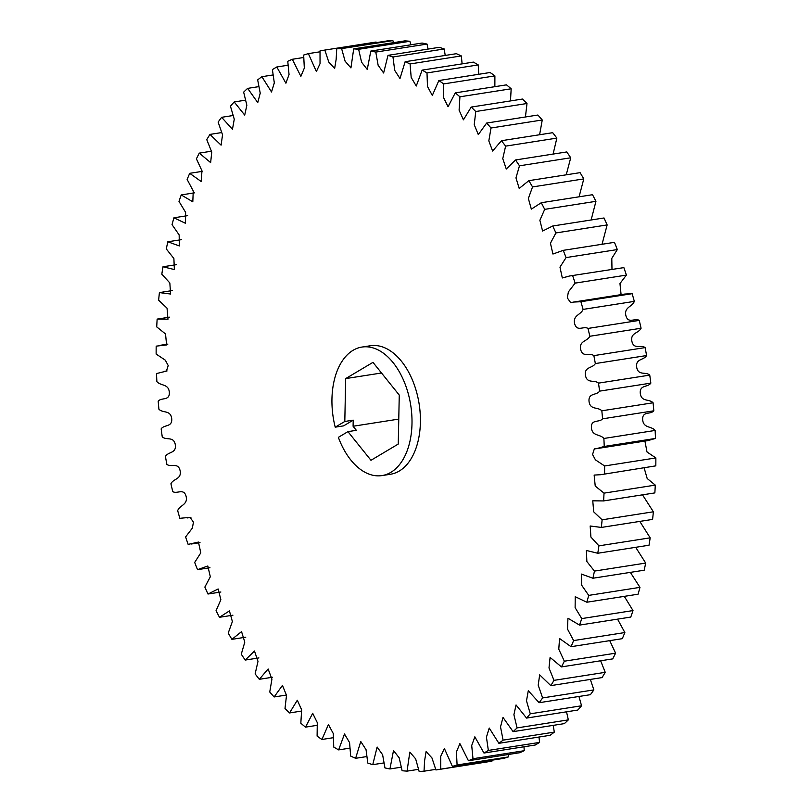 <?xml version="1.0" encoding="UTF-8"?>
<svg xmlns="http://www.w3.org/2000/svg" width="812" height="812" viewBox="0 0 812 812"><rect width="100%" height="100%" fill="white"/><g stroke="black" fill="none" stroke-linecap="round" stroke-linejoin="round"><path stroke-width="1.22" d="M347.952 431.639L338.36 437.343A65.041 39.23 -98.9 0 0 382.026 475.578A65.041 39.23 -98.9 0 0 407.279 390.318A65.041 39.23 -98.9 0 0 361.908 347.069A65.041 39.23 -98.9 0 0 335.214 427.173L343.618 425.864L353.21 420.149L353.088 426.249L356.356 430.319L347.952 431.639L370.972 460.292L398.256 444.052L399.26 395.089L372.972 362.365L345.679 378.595L344.806 421.469L335.214 427.173M382.026 475.578L390.43 474.269A65.041 39.23 -98.9 0 0 415.683 389.009A65.041 39.23 -98.9 0 0 370.313 345.76L361.908 347.069M376.291 42.63L376.078 42.041A364.202 219.687 -98.9 0 0 375.296 42.163L324.049 50.192A364.202 219.687 81.1 0 1 324.83 50.07L328.799 62.098L334.656 68.431L336.158 59.306L336.726 48.821L387.974 40.803A364.202 219.687 -98.9 0 1 392.876 40.6L341.619 48.618L345.1 61.194L350.936 67.914L353.697 48.882L404.944 40.864A364.202 219.687 -98.9 0 1 409.887 41.28L358.64 49.299L361.573 62.209L367.247 69.446L370.82 51.065L422.067 43.046A364.202 219.687 -98.9 0 1 427.041 44.071L375.794 52.09L378.138 65.275L383.619 72.999L387.994 55.348L439.241 47.329A364.202 219.687 -98.9 0 1 444.215 48.964L392.967 56.982L394.713 70.36L399.991 78.531L405.127 61.722L456.374 53.693A364.202 219.687 -98.9 0 1 461.317 55.926L410.07 63.945L411.187 77.444L416.262 86.031L422.118 70.126L473.366 62.108A364.202 219.687 -98.9 0 1 478.248 64.919L427 72.938L427.477 86.488L432.319 95.451L438.856 80.54L490.103 72.512A364.202 219.687 -98.9 0 1 494.894 75.892L443.646 83.92L443.474 97.42L448.062 106.737L455.258 92.872L506.505 84.854A364.202 219.687 -98.9 0 1 511.174 88.782L459.927 96.801L459.095 110.178L463.429 119.811L471.214 107.072L522.461 99.054A364.202 219.687 -98.9 0 1 526.998 103.5L475.751 111.528L474.238 124.703L478.309 134.609L486.642 123.059L537.889 115.03A364.202 219.687 -98.9 0 1 542.254 119.983L491.006 128.002L488.824 140.892L492.61 151.042L501.451 140.72L552.698 132.691A364.202 219.687 -98.9 0 1 556.859 138.111L505.612 146.14L502.76 158.655L506.272 169.008L515.539 159.964L566.786 151.935A364.202 219.687 -98.9 0 1 570.724 157.792L519.477 165.81L515.965 177.889L519.203 188.414L528.845 180.67L580.093 172.651A364.202 219.687 -98.9 0 1 583.787 178.904L532.54 186.933L528.358 198.473L531.332 209.131L541.269 202.726L592.516 194.707A364.202 219.687 -98.9 0 1 595.947 201.325L544.7 209.354L539.878 220.296L542.599 231.044L552.749 226L604.006 217.971A364.202 219.687 -98.9 0 1 607.143 224.924L555.895 232.953L550.434 243.235L552.931 254.034L563.223 250.35L614.471 242.331A364.202 219.687 -98.9 0 1 617.313 249.568L566.066 257.587L559.965 267.148L562.31 277.958L569.557 275.999L623.87 267.615L569.557 275.999M393.515 42.65L392.876 40.6M410.801 44.802L409.887 41.28M428.066 49.075L427.041 44.071M445.209 55.439L444.215 48.964M462.119 63.864L461.317 55.926M478.715 74.298L478.248 64.919M494.863 86.671L494.894 75.892M510.474 100.932L511.174 88.782M525.435 116.979L526.998 103.5M539.604 134.741L542.254 119.983M553.094 154.077L556.859 138.111M566.228 174.813L570.724 157.792M579.068 196.808L583.787 178.904M591.126 219.991L595.947 201.325M602.037 244.28L607.143 224.924M611.984 269.351L611.791 258.389L617.313 249.568M621.089 294.624L619.972 283.54L626.387 275.095A364.202 219.687 -98.9 0 0 623.87 267.615M632.142 293.69L624.885 294.035L573.637 302.054L580.895 301.719L632.142 293.69A364.202 219.687 -98.9 0 1 634.324 301.374L583.077 309.402C580.915 315.015 572.592 315.147 574.663 323.744C576.997 332.22 583.676 325.693 587.989 328.434L639.237 320.405C634.923 317.675 628.244 324.201 625.91 315.716C623.839 307.119 632.162 306.987 634.324 301.374M655.477 438.439L604.229 446.458L596.576 448.65L647.834 440.622L655.477 438.439A364.202 219.687 -98.9 0 0 655.132 430.441C651.315 425.843 643.398 428.462 642.657 419.642C642.211 410.831 650.574 414.82 653.812 410.801A364.202 219.687 -98.9 0 0 653.081 402.782C649.113 398.611 641.439 402.244 640.292 393.424C639.42 384.604 647.854 387.578 650.838 383.122A364.202 219.687 -98.9 0 0 649.742 375.114C645.631 371.399 638.242 376.027 636.689 367.268C635.41 358.468 643.855 360.416 646.585 355.544A364.202 219.687 -98.9 0 0 645.114 347.597C640.891 344.369 633.837 349.962 631.888 341.314C630.203 332.595 638.618 333.499 641.074 328.241A364.202 219.687 -98.9 0 0 639.237 320.405M655.822 465.855L600.667 474.705L655.822 465.855A364.202 219.687 -98.9 0 0 655.863 457.938L647.022 452L644.921 441.078M600.667 474.705L594.14 475.081L595.226 486.073L604.026 493.138A364.202 219.687 81.1 0 1 603.61 500.923L654.858 492.904A364.202 219.687 -98.9 0 0 655.274 485.109L647.184 478.512L644.139 467.895M603.61 500.923L592.76 500.821L593.714 511.854L602.128 519.812A364.202 219.687 81.1 0 1 601.337 527.435L652.584 519.406A364.202 219.687 -98.9 0 0 653.376 511.793L642.505 494.833M601.337 527.435L590.172 525.993L590.913 537.057L598.931 545.847A364.202 219.687 81.1 0 1 597.764 553.256L649.011 545.228A364.202 219.687 -98.9 0 0 650.179 537.828L639.805 521.416M597.764 553.256L586.386 550.465L586.863 561.518L594.455 571.09A364.202 219.687 81.1 0 1 592.922 578.235L644.17 570.217A364.202 219.687 -98.9 0 0 645.702 563.071L635.684 547.318M592.922 578.235L581.402 574.074L581.595 585.097L588.72 595.389A364.202 219.687 81.1 0 1 586.822 602.23L638.07 594.201A364.202 219.687 -98.9 0 0 639.968 587.36L630.345 572.379M586.822 602.23L575.241 596.708L575.119 607.66L581.757 618.592A364.202 219.687 81.1 0 1 579.524 625.098L630.772 617.069A364.202 219.687 -98.9 0 0 633.005 610.573L624.306 596.363M579.524 625.098L567.943 618.226L567.507 629.077L573.617 640.577A364.202 219.687 81.1 0 1 571.049 646.697L622.296 638.679A364.202 219.687 -98.9 0 0 624.864 632.548L617.546 619.14M571.049 646.697L559.549 638.496L558.778 649.214L564.34 661.201A364.202 219.687 81.1 0 1 561.457 666.916L612.705 658.887A364.202 219.687 -98.9 0 0 615.597 653.183L609.731 640.638M561.457 666.916L550.1 657.415L548.993 667.951L553.987 680.354A364.202 219.687 81.1 0 1 550.8 685.622L602.047 677.594A364.202 219.687 -98.9 0 0 605.234 672.336L600.636 660.775M550.8 685.622L539.665 674.863L538.204 685.186L542.619 697.924A364.202 219.687 81.1 0 1 539.138 702.705L590.385 694.686A364.202 219.687 -98.9 0 0 593.866 689.906L590.344 679.431M539.138 702.705L528.287 690.738L526.491 700.807L530.287 713.809A364.202 219.687 81.1 0 1 526.552 718.082L577.799 710.053A364.202 219.687 -98.9 0 0 581.544 705.78L578.956 696.473M526.552 718.082L516.046 704.948L513.905 714.733L517.082 727.907A364.202 219.687 81.1 0 1 513.103 731.642L564.35 723.624A364.202 219.687 -98.9 0 0 568.339 719.879L566.532 711.819M513.103 731.642L502.993 717.412L500.527 726.872L503.075 740.138A364.202 219.687 81.1 0 1 498.883 743.315L550.13 735.296A364.202 219.687 -98.9 0 0 554.332 732.109L553.175 725.37M498.883 743.315L489.23 728.049L486.439 737.154L488.347 750.43A364.202 219.687 81.1 0 1 483.962 753.039L535.209 745.02A364.202 219.687 -98.9 0 0 539.604 742.401L538.965 737.042M483.962 753.039L474.837 736.809L471.711 745.517L472.99 758.723A364.202 219.687 81.1 0 1 468.433 760.753L519.68 752.724A364.202 219.687 -98.9 0 0 524.237 750.704L523.973 746.776M468.433 760.753L459.886 743.63L456.435 751.902L457.085 764.975A364.202 219.687 81.1 0 1 452.385 766.396L503.633 758.378A364.202 219.687 -98.9 0 0 508.332 756.946L508.292 754.51M452.385 766.396L444.377 748.502L440.713 756.358L440.733 769.137A364.202 219.687 81.1 0 1 436.704 769.837L487.951 761.808A364.202 219.687 -98.9 0 0 491.981 761.118L492.011 760.194M436.704 769.837A364.202 219.687 81.1 0 1 435.922 769.959L431.954 757.931L426.097 751.587L424.595 760.722L424.026 771.197A364.202 219.687 81.1 0 1 419.124 771.4L415.642 758.834L409.816 752.115L407.056 771.136A364.202 219.687 81.1 0 1 402.113 770.72L399.179 757.809L393.505 750.572L389.933 768.954A364.202 219.687 81.1 0 1 384.959 767.929L382.614 754.754L377.133 747.03L372.759 764.671A364.202 219.687 81.1 0 1 367.785 763.036L366.039 749.659L360.761 741.488L355.626 758.306A364.202 219.687 81.1 0 1 350.682 756.073L349.566 742.574L344.491 733.987L338.634 749.892A364.202 219.687 81.1 0 1 333.752 747.081L333.275 733.54L328.434 724.568L321.897 739.488A364.202 219.687 81.1 0 1 317.106 736.108L317.279 722.609L312.691 713.291L305.495 727.146A364.202 219.687 81.1 0 1 300.826 723.218L301.658 709.84L297.324 700.208L289.539 712.946A364.202 219.687 81.1 0 1 285.002 708.5L286.514 695.326L282.444 685.409L274.111 696.97A364.202 219.687 81.1 0 1 269.746 692.017L271.929 679.136L268.133 668.976L259.302 679.309A364.202 219.687 81.1 0 1 255.141 673.889L257.993 661.374L254.481 651.011L245.214 660.065A364.202 219.687 81.1 0 1 241.276 654.208L244.788 642.14L241.55 631.614L231.907 639.348A364.202 219.687 81.1 0 1 228.213 633.096L232.384 621.545L229.42 610.898L219.484 617.293A364.202 219.687 81.1 0 1 216.053 610.675L220.874 599.723L218.154 588.974L207.994 594.029A364.202 219.687 81.1 0 1 204.857 587.076L210.318 576.784L207.821 565.994L197.529 569.669A364.202 219.687 81.1 0 1 194.687 562.432L200.787 552.87L198.443 542.071L188.13 544.385A364.202 219.687 81.1 0 1 185.613 536.905L192.363 528.115L193.449 522.136L190.059 517.345L179.858 518.31A364.202 219.687 81.1 0 1 177.676 510.626C179.838 505.013 188.161 504.881 186.09 496.284C183.756 487.799 177.077 494.325 172.763 491.595A364.202 219.687 81.1 0 1 170.926 483.759C173.382 478.501 181.797 479.405 180.112 470.686C178.163 462.038 171.109 467.631 166.886 464.403A364.202 219.687 81.1 0 1 165.415 456.456C168.145 451.584 176.59 453.532 175.311 444.732C173.758 435.973 166.369 440.601 162.258 436.886A364.202 219.687 81.1 0 1 161.162 428.878C164.146 424.422 172.58 427.396 171.708 418.576C170.561 409.755 162.887 413.389 158.919 409.218A364.202 219.687 81.1 0 1 158.188 401.199C161.426 397.18 169.789 401.169 169.343 392.358C168.602 383.538 160.685 386.157 156.868 381.559A364.202 219.687 81.1 0 1 156.523 373.561L166.419 371.114L168.196 365.542L165.323 360.173L156.137 354.062A364.202 219.687 81.1 0 1 156.178 346.145L166.612 344.948L165.526 333.955L156.726 326.891A364.202 219.687 81.1 0 1 157.142 319.096L167.993 319.197L167.039 308.164L158.624 300.207A364.202 219.687 81.1 0 1 159.416 292.594L170.581 294.025L169.84 282.962L161.821 274.172A364.202 219.687 81.1 0 1 162.989 266.772L174.367 269.564L173.89 258.51L166.298 248.929A364.202 219.687 81.1 0 1 167.83 241.783L179.35 245.945L179.158 234.922L172.032 224.64A364.202 219.687 81.1 0 1 173.93 217.799L185.512 223.31L185.623 212.358L178.995 201.427A364.202 219.687 81.1 0 1 181.228 194.931L192.809 201.802L193.246 190.952L187.136 179.452A364.202 219.687 81.1 0 1 189.703 173.321L201.203 181.523L201.975 170.814L196.402 158.817A364.202 219.687 81.1 0 1 199.295 153.113L210.643 162.613L211.759 152.067L206.766 139.664A364.202 219.687 81.1 0 1 209.953 134.406L221.087 145.165L222.539 134.843L218.134 122.094A364.202 219.687 81.1 0 1 221.615 117.314L232.465 129.291L234.262 119.212L230.456 106.22A364.202 219.687 81.1 0 1 234.201 101.947L244.706 115.081L246.848 105.296L243.661 92.121A364.202 219.687 81.1 0 1 247.65 88.376L257.759 102.616L260.226 93.147L257.668 79.891A364.202 219.687 81.1 0 1 261.87 76.704L271.523 91.969L274.314 82.865L272.396 69.599A364.202 219.687 81.1 0 1 276.79 66.98L285.915 83.21L289.042 74.511L287.763 61.296A364.202 219.687 81.1 0 1 292.32 59.276L300.866 76.389L304.317 68.117L303.668 55.054A364.202 219.687 81.1 0 1 308.367 53.622L316.375 71.527L320.04 63.671L320.019 50.882A364.202 219.687 81.1 0 1 324.049 50.192M169.495 317.167L157.142 319.096M172.195 290.584L159.416 292.594M176.316 264.682L162.989 266.772M181.655 239.621L167.83 241.783M187.694 215.637L173.93 217.799M194.454 192.86L181.228 194.931M202.269 171.362L189.703 173.321M211.364 151.225L199.295 153.113M221.656 132.569L209.953 134.406M233.044 115.527L221.615 117.314M245.468 100.18L234.201 101.947M258.825 86.63L247.65 88.376M273.035 74.958L261.87 76.704M288.027 65.224L276.79 66.98M303.708 57.49L292.32 59.276M319.989 51.806L308.367 53.622M376.078 42.041L324.83 50.07M626.387 275.095L575.14 283.124L568.39 291.904L567.304 297.882L570.694 302.673L573.637 302.054M641.074 328.241L589.827 336.269C587.37 341.527 578.956 340.614 580.641 349.343C582.59 357.98 589.644 352.388 593.866 355.626L645.114 347.597M646.585 355.544L595.338 363.573C592.608 368.435 584.163 366.496 585.442 375.296C586.995 384.046 594.384 379.427 598.495 383.132L649.742 375.114M650.838 383.122L599.591 391.14C596.607 395.596 588.172 392.622 589.045 401.453C590.192 410.263 597.865 406.639 601.834 410.801L653.081 402.782M653.812 410.801L602.565 418.83C599.327 422.839 590.963 418.86 591.41 427.66C592.151 436.48 600.068 433.872 603.884 438.47L655.132 430.441M596.576 448.65L594.333 448.904L592.557 454.476L595.429 459.846L604.615 465.966L655.863 457.938M604.026 493.138L655.274 485.109M602.128 519.812L653.376 511.793M598.931 545.847L650.179 537.828M594.455 571.09L645.702 563.071M588.72 595.389L639.968 587.36M581.757 618.592L633.005 610.573M573.617 640.577L624.864 632.548M564.34 661.201L615.597 653.183M553.987 680.354L605.234 672.336M542.619 697.924L593.866 689.906M530.287 713.809L581.544 705.78M517.082 727.907L568.339 719.879M503.075 740.138L554.332 732.109M488.347 750.43L539.604 742.401M472.99 758.723L524.237 750.704M457.085 764.975L508.332 756.946M440.733 769.137L491.981 761.118M424.026 771.197L435.709 769.37M407.056 771.136L418.484 769.35M389.933 768.954L401.199 767.198M372.759 764.671L383.934 762.925M355.626 758.306L366.791 756.561M338.634 749.892L349.881 748.136M321.897 739.488L333.285 737.702M305.495 727.146L317.137 725.329M289.539 712.946L301.526 711.068M274.111 696.97L286.565 695.021M259.302 679.309L272.396 677.259M245.214 660.065L258.906 657.923M231.907 639.348L245.772 637.187M219.484 617.293L232.932 615.192M207.994 594.029L220.874 592.009M197.529 569.669L209.963 567.72M604.615 465.966A364.202 219.687 81.1 0 1 604.575 473.883M603.884 438.47A364.202 219.687 81.1 0 1 604.229 446.458M601.834 410.801A364.202 219.687 81.1 0 1 602.565 418.83M598.495 383.132A364.202 219.687 81.1 0 1 599.591 391.14M593.866 355.626A364.202 219.687 81.1 0 1 595.338 363.573M587.989 328.434A364.202 219.687 81.1 0 1 589.827 336.269M580.895 301.719A364.202 219.687 81.1 0 1 583.077 309.402M572.622 275.644A364.202 219.687 81.1 0 1 575.14 283.124M563.223 250.35A364.202 219.687 81.1 0 1 566.066 257.587M552.749 226A364.202 219.687 81.1 0 1 555.895 232.953M541.269 202.726A364.202 219.687 81.1 0 1 544.7 209.354M528.845 180.67A364.202 219.687 81.1 0 1 532.54 186.933M515.539 159.964A364.202 219.687 81.1 0 1 519.477 165.81M501.451 140.72A364.202 219.687 81.1 0 1 505.612 146.14M486.642 123.059A364.202 219.687 81.1 0 1 491.006 128.002M471.214 107.072A364.202 219.687 81.1 0 1 475.751 111.528M455.258 92.872A364.202 219.687 81.1 0 1 459.927 96.801M438.856 80.54A364.202 219.687 81.1 0 1 443.646 83.92M422.118 70.126A364.202 219.687 81.1 0 1 427 72.938M405.127 61.722A364.202 219.687 81.1 0 1 410.07 63.945M387.994 55.348A364.202 219.687 81.1 0 1 392.967 56.982M370.82 51.065A364.202 219.687 81.1 0 1 375.794 52.09M353.697 48.882A364.202 219.687 81.1 0 1 358.64 49.299M336.726 48.821A364.202 219.687 81.1 0 1 341.619 48.618M344.806 421.469L353.21 420.149M398.773 419.093L353.088 426.249M381.508 372.992L345.679 378.595M200.016 542.649L191.196 544.03M190.911 517.376L187.115 517.965M167.079 370.922L164.166 371.378M167.861 344.105L160.086 345.323"/></g></svg>
